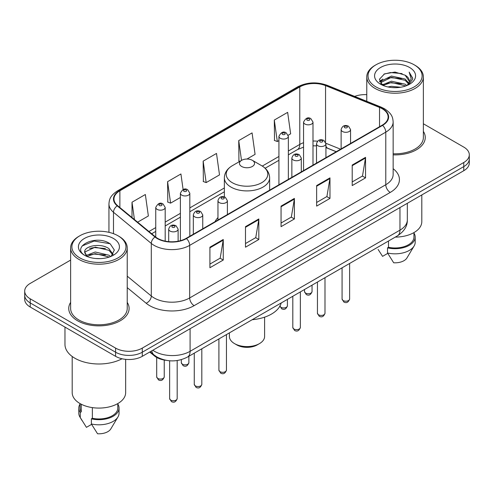 <?xml version="1.0" encoding="UTF-8"?>
<svg xmlns="http://www.w3.org/2000/svg" width="494" height="494" viewBox="0 0 494 494"><rect width="100%" height="100%" fill="white"/><g stroke="black" fill="none" stroke-linecap="round" stroke-linejoin="round"><path stroke-width="0.74" d="M217.959 217.619A33.326 19.241 0 0 0 214.976 221.726M336.192 151.744L326.497 147.823A25.157 14.524 0 0 0 325.929 147.601M166.114 360.324A18.865 10.893 180 0 1 154.406 355.896L149.719 352.031M70.63 260.091L30.227 283.414A18.865 10.893 0 0 0 24.7 291.12L24.7 299.333A18.865 10.893 0 0 0 30.227 307.033L115.602 356.328A18.865 10.893 0 0 0 142.284 356.328L463.773 170.714A18.865 10.893 0 0 0 469.3 163.014L469.3 158.901A18.865 10.893 0 0 1 463.773 166.608A18.865 10.893 0 0 0 469.3 158.901L469.3 154.795A18.865 10.893 0 0 0 463.773 147.095L423.37 123.772M24.7 291.12A18.865 10.893 0 0 0 30.227 298.821L115.602 348.109A18.865 10.893 0 0 0 142.284 348.109L142.284 352.216L463.773 166.608L142.284 352.216A18.865 10.893 0 0 1 115.602 352.216A18.865 10.893 0 0 0 142.284 352.216L142.284 356.328M30.227 298.821L30.227 302.927L115.602 352.216L30.227 302.927A18.865 10.893 0 0 1 24.7 295.227A18.865 10.893 0 0 0 30.227 302.927L30.227 307.033M70.63 302.384A30.183 17.426 0 0 0 68.74 308.447A30.183 17.426 0 0 0 77.583 320.767A30.183 17.426 0 0 0 110.477 324.546A30.183 17.426 0 0 0 129.113 308.447A30.183 17.426 0 0 0 127.224 302.384A30.183 17.426 0 0 1 129.113 308.447A30.183 17.426 0 0 1 110.477 324.546A30.183 17.426 0 0 1 77.583 320.767A30.183 17.426 0 0 1 68.74 308.447A30.183 17.426 0 0 1 70.63 302.384M382.22 108.742A20.124 11.615 180 0 1 388.117 116.955A20.124 11.615 180 0 1 382.22 125.167L186.127 238.386A20.124 11.615 180 0 1 155.412 236.836L117.615 205.671A20.124 11.615 180 0 1 113.972 199.002A20.124 11.615 180 0 1 119.869 190.789L299.784 86.919A20.124 11.615 180 0 1 325.552 85.616L379.534 107.439A20.124 11.615 180 0 1 382.22 108.742M382.578 108.532A20.625 11.912 0 0 0 379.824 107.198L325.842 85.376A20.625 11.912 0 0 0 299.426 86.709L119.511 190.585A20.625 11.912 0 0 0 117.202 205.837L154.999 237.003A20.625 11.912 0 0 0 186.479 238.59L382.578 125.377A20.625 11.912 0 0 0 382.578 108.532M209.913 247.191L209.913 267.729L223.257 260.029L223.257 239.491L209.913 247.191M209.913 264.086L220.188 258.152L223.202 240.17A5.033 2.902 -120 0 0 223.257 239.491M220.102 258.208L223.257 260.029M245.487 226.653L245.487 247.191L258.825 239.491L258.825 218.953L245.487 226.653M245.487 243.548L255.762 237.614L258.776 219.632A5.033 2.902 -120 0 0 258.825 218.953M255.67 237.67L258.825 239.491M352.21 165.039L352.21 185.577L365.548 177.877L365.548 157.339L352.21 165.039M352.21 181.934L362.485 176L365.492 158.018A5.033 2.902 -120 0 0 365.548 157.339M362.392 176.055L365.548 177.877M316.635 185.577L316.635 206.115L329.973 198.415L329.973 177.877L316.635 185.577M316.635 202.472L326.911 196.538L329.918 178.556A5.033 2.902 -120 0 0 329.973 177.877M326.818 196.593L329.973 198.415M281.061 206.115L281.061 226.653L294.399 218.953L294.399 198.415L281.061 206.115M281.061 223.01L291.337 217.076L294.35 199.094A5.033 2.902 -120 0 0 294.399 198.415M291.244 217.132L294.399 218.953M393.15 154.857A30.183 17.426 0 0 0 425.26 137.468A30.183 17.426 0 0 0 423.37 131.404A30.183 17.426 0 0 1 425.26 137.468A30.183 17.426 0 0 1 393.15 154.857M142.284 348.109L463.773 162.501A18.865 10.893 0 0 0 469.3 154.795M366.776 94.657A18.865 10.893 0 0 0 354.667 96.416M137.628 222.17L148.361 215.971L145.347 194.513L132.009 202.213L132.009 217.539M246.969 159.037L255.083 154.356L252.07 132.898L238.732 140.599L238.942 161.013M288.187 135.239L290.651 133.818L287.644 112.36L274.3 120.061L274.516 140.475M183.107 189.535L180.921 173.974L167.583 181.675L167.799 202.089M203.158 161.137L206.165 182.595L219.509 174.895L216.496 153.436L203.158 161.137L203.374 181.551M206.165 182.595L203.158 181.471M239.862 161.359L238.732 160.933M238.732 140.599L241.51 160.408M274.3 120.061L277.313 141.519L278.925 140.592M277.313 141.519L274.3 140.395M167.583 181.675L170.597 203.133L180.384 197.483M170.597 203.133L167.583 202.009M132.009 202.213L134.442 219.546M375.953 86.895A27.04 15.61 0 0 0 414.194 86.895A27.04 15.61 0 0 0 414.194 64.813L415.084 65.325A28.3 16.339 0 0 1 423.37 76.879A28.3 16.339 0 0 1 405.901 91.977A28.3 16.339 0 0 1 375.063 88.432A28.3 16.339 0 0 1 366.776 76.879A28.3 16.339 0 0 1 375.063 65.325L375.953 64.813A27.04 15.61 0 0 0 375.953 86.895M393.15 153.77A28.3 16.339 0 0 0 423.37 137.468L423.37 76.879M395.28 237.101A26.725 15.431 0 0 0 421.802 221.676L421.802 194.945M387.926 86.95L391.396 86.327L400.64 87.247M391.989 87.555L396.515 87.66M382.14 84.987L391.396 81.189L405.123 84.171L406.865 85.536M383.023 85.431L391.396 82.473L405.815 85.937M380.991 83.924L381.343 81.004L391.396 76.057L405.123 79.034L408.797 83.128M380.911 83.56L381.343 82.288L391.396 77.336L405.123 80.318L408.47 83.733M406.939 85.505A14.215 8.207 0 0 0 409.291 80.985A14.215 8.207 0 0 0 405.123 75.181L409.279 81.294M409.575 67.48A20.507 11.837 0 0 0 380.578 67.48A20.507 11.837 0 0 0 380.578 84.221A20.507 11.837 0 0 0 409.575 84.221A20.507 11.837 0 0 0 409.575 67.48M405.123 75.181L394.996 72.075L384.499 73.878L379.435 79.256L382.313 85.116M408.328 84.888L412.558 79.478L412.694 78.206L409.168 72.105L411.224 78.935L407.167 85.413M378.095 249.421L382.572 256.361L387.759 253.366M388.506 241.016L388.506 247.29A18.865 10.893 0 0 0 413.941 237.077L413.941 232.606M415.084 65.325L414.194 64.813A27.04 15.61 0 0 0 375.953 64.813M388.506 247.29L387.531 247.852L387.531 252.984L393.687 262.777A12.578 7.262 0 0 0 406.963 257.93L414.096 246.006A20.124 11.615 0 0 0 415.195 242.214L415.195 237.077A20.124 11.615 0 0 0 413.941 233.038M387.531 252.984A20.124 11.615 0 0 0 414.096 246.006M387.531 247.852A20.124 11.615 0 0 0 415.195 237.077M409.168 72.105L412.688 78.453M383.924 74.156L390.513 72.55L402.104 73.606M379.695 81.887L381.714 80.386M386.265 78.497L390.513 77.688L401.678 78.614M386.265 83.628L390.513 82.819L401.678 83.752M379.534 81.399L382.906 79.102M381.887 84.777L382.906 84.239M229.395 332.882L229.395 336.433A17.605 10.164 0 0 0 234.551 343.62L236.774 344.905A14.462 8.349 0 0 0 257.226 344.905L259.449 343.62A17.605 10.164 0 0 0 264.605 336.433L264.605 317.16M236.774 344.905L234.551 343.62A17.605 10.164 0 0 0 259.449 343.62M241.665 166.478A7.546 4.36 0 0 0 252.335 166.478A7.546 4.36 0 0 0 252.335 160.315L261.703 165.725A20.797 12.004 0 0 0 261.703 165.725A20.797 12.004 0 0 1 261.703 182.706A20.797 12.004 0 0 1 232.297 182.706A20.797 12.004 0 0 1 232.291 165.725C227.172 168.769 224.529 172.807 224.362 177.846A22.638 13.072 0 0 0 230.994 187.09A22.638 13.072 0 0 0 255.664 189.918A22.638 13.072 0 0 0 269.638 177.846C269.471 172.807 266.828 168.769 261.709 165.725L252.335 160.315A7.546 4.36 0 0 0 241.665 160.315A7.546 4.36 0 0 0 241.665 166.478M252.187 319.717A34.586 19.97 0 0 0 281.197 302.97M79.806 257.868A27.04 15.61 0 0 0 118.047 257.868A27.04 15.61 0 0 0 118.047 235.792L118.937 236.305A28.3 16.339 0 0 1 127.224 247.858A28.3 16.339 0 0 1 109.754 262.95A28.3 16.339 0 0 1 78.916 259.412A28.3 16.339 0 0 1 70.63 247.858A28.3 16.339 0 0 1 78.916 236.305L79.806 235.792A27.04 15.61 0 0 0 79.806 257.868M70.63 247.858L70.63 308.447A28.3 16.339 0 0 0 78.916 320.001A28.3 16.339 0 0 0 109.754 323.539A28.3 16.339 0 0 0 127.224 308.447L127.224 247.858M64.967 327.096L64.967 344.386A33.956 19.606 0 0 0 74.915 358.249A33.956 19.606 0 0 0 122.03 358.761M72.198 356.483L72.198 392.656A26.725 15.431 0 0 0 80.028 403.567A26.725 15.431 0 0 0 109.155 406.908A26.725 15.431 0 0 0 125.655 392.656L125.655 359.348M95.49 258.504L100.282 258.646M86.092 255.497L95.249 252.002L108.976 255.213L110.644 256.547M86.932 256.374L95.249 253.632L109.279 257.053M84.709 252.051L87.061 256.485M84.74 252.49C83.208 246.16 100.554 242.4 108.976 248.692L113.064 254.336M84.801 252.885L85.196 251.829L95.249 247.111L108.976 250.322L112.743 254.756M111.125 256.349L114.336 250.038L110.273 243.919C95.892 233.576 70.321 247.204 85.085 255.559L85.159 255.602M113.422 238.46A20.507 11.837 0 0 0 84.425 238.46A20.507 11.837 0 0 0 84.425 255.2A20.507 11.837 0 0 0 113.422 255.2A20.507 11.837 0 0 0 113.422 238.46M80.059 403.586L80.059 408.056A18.865 10.893 0 0 0 81.238 411.848L81.238 404.222M80.059 404.012A20.124 11.615 0 0 0 78.805 408.056L78.805 413.194A20.124 11.615 0 0 0 79.905 416.985A20.124 11.615 0 0 0 80.269 417.547L86.425 427.341L91.612 424.346M80.269 417.547L80.269 412.41L81.238 411.848M78.805 408.056A20.124 11.615 0 0 0 80.269 412.41M86.728 256.497L84.77 252.724M92.359 407.612L92.359 418.27A18.865 10.893 0 0 0 117.794 408.056L117.794 403.586M118.937 236.305L118.047 235.792A27.04 15.61 0 0 0 79.806 235.792M92.359 418.27L91.384 418.832L91.384 423.963L97.54 433.757A12.578 7.262 0 0 0 110.817 428.909L117.949 416.985A20.124 11.615 0 0 0 119.048 413.194L119.048 408.056A20.124 11.615 0 0 0 117.794 404.012M91.384 423.963A20.124 11.615 0 0 0 117.949 416.985M91.384 418.832A20.124 11.615 0 0 0 119.048 408.056M82.09 245.975L94.126 241.035L109.995 243.727M89.612 248.371L94.126 247.556L105.457 248.525M89.612 254.892L94.126 254.077L105.457 255.046M154.406 355.254L154.406 355.896M152.819 350.24A25.157 14.524 0 0 0 154.511 351.32A25.157 14.524 0 0 0 190.085 351.32L399.967 230.148A25.157 14.524 0 0 0 407.334 219.879C407.519 226.116 404.191 231.464 397.361 235.904L187.479 357.076A12.578 7.262 60 0 0 190.085 351.32L190.085 328.726M399.967 207.554L399.967 230.148A12.578 7.262 60 0 1 397.361 235.904M151.8 350.833A12.578 8.41 129.5 0 0 153.992 354.92L150.17 351.771M463.773 170.714L463.773 162.501M115.602 356.328L115.602 348.109M393.15 168.707A31.443 18.155 180 0 1 390.229 192.432L194.13 305.65A6.286 3.631 60 0 1 189.684 297.944L385.783 184.731A25.157 14.524 0 0 0 393.15 174.462L393.15 121.882A25.157 14.524 180 0 1 385.783 132.151A6.286 3.631 -120 0 0 382.578 125.377M194.13 305.65A31.443 18.155 180 0 1 149.663 305.65A31.443 18.155 180 0 1 146.138 303.223L127.224 287.625M154.999 237.003A6.286 4.205 129.5 0 0 151.294 243.431L151.294 296.005A25.157 14.524 0 0 0 154.109 297.944A25.157 14.524 0 0 0 189.684 297.944L189.684 245.37A25.157 14.524 180 0 1 151.294 243.431L113.49 212.266A25.157 14.524 180 0 1 108.946 203.936L108.946 232.328M393.15 121.882C392.742 117.56 392.341 113.966 384.48 108.736L381.17 107.13A6.286 2.945 112 0 0 379.824 107.198M381.17 107.13L327.189 85.308C316.771 81.621 306.885 82.158 297.53 86.913A6.286 3.631 60 0 1 299.426 86.709M119.511 190.585A6.286 3.631 -120 0 0 117.615 190.789C109.989 195.785 109.291 199.551 108.946 203.936M117.202 205.837A6.286 4.205 129.5 0 0 113.49 212.266L113.49 233.681M327.189 85.308A6.286 2.945 112 0 0 325.842 85.376M186.479 238.59A6.286 3.631 60 0 1 189.684 245.37L385.783 132.151L385.783 184.731A6.286 3.631 60 0 0 390.229 192.432M127.224 276.165L151.294 296.005A6.286 4.205 -50.5 0 1 146.138 303.223M119.869 190.789L119.869 207.529M379.534 107.439L379.534 126.723M325.552 85.616L325.552 142.186M340.594 149.2L325.892 143.26M317.562 141.204A20.124 11.615 0 0 0 312.992 141.037M303.557 142.71A20.124 11.615 0 0 0 299.784 144.427L288.354 151.022M299.784 86.919L299.784 144.427A11.319 6.533 60 0 1 297.437 149.608L288.354 154.85M278.925 156.468L262.289 166.07M224.362 187.967L189.82 207.912M180.384 213.359L165.187 222.133M155.752 227.58L148.953 231.507M336.284 151.689L327.806 148.262A11.319 5.298 -68 0 1 325.929 145.915M281.061 206.764L294.35 199.094M316.635 186.226L329.918 178.556M352.21 165.688L365.492 158.018M245.487 227.302L258.776 219.632M209.913 247.84L223.202 240.17M349.622 299.024C348.381 302.421 346.448 303.415 343.83 302.007L342.076 299.024A3.773 2.18 0 0 0 343.182 300.568A3.773 2.18 0 0 0 347.294 301.037A3.773 2.18 0 0 0 349.622 299.024L349.622 263.463M342.515 131.509A4.718 2.723 180 0 1 341.132 129.582C342.336 125.717 344.806 124.593 348.536 126.223L350.567 129.582A4.718 2.723 180 0 1 347.653 132.102A4.718 2.723 180 0 1 342.515 131.509M346.961 126.378A1.575 0.908 0 0 0 344.738 126.378A1.575 0.908 0 0 0 344.738 127.662A1.575 0.908 0 0 0 346.961 127.662A1.575 0.908 0 0 0 346.961 126.378M324.99 313.252C323.743 316.642 321.816 317.636 319.198 316.228L317.444 313.252A3.773 2.18 0 0 0 318.55 314.789A3.773 2.18 0 0 0 322.656 315.265A3.773 2.18 0 0 0 324.99 313.252L324.99 277.69M317.877 145.736A4.718 2.723 180 0 1 316.5 143.81C317.704 139.938 320.168 138.814 323.897 140.444L325.929 143.81A4.718 2.723 180 0 1 323.02 146.323A4.718 2.723 180 0 1 317.877 145.736M322.329 140.599A1.575 0.908 0 0 0 320.106 140.599A1.575 0.908 0 0 0 320.106 141.883A1.575 0.908 0 0 0 322.329 141.883A1.575 0.908 0 0 0 322.329 140.599M300.352 327.473C299.111 330.863 297.178 331.857 294.566 330.449L292.806 327.473A3.773 2.18 0 0 0 293.911 329.01A3.773 2.18 0 0 0 298.024 329.486A3.773 2.18 0 0 0 300.352 327.473L300.352 291.911M293.245 159.957A4.718 2.723 180 0 1 291.861 158.031C293.072 154.159 295.536 153.041 299.265 154.665L301.297 158.031A4.718 2.723 180 0 1 298.382 160.544A4.718 2.723 180 0 1 293.245 159.957M297.691 154.82A1.575 0.908 0 0 0 295.468 154.82A1.575 0.908 0 0 0 295.468 156.104A1.575 0.908 0 0 0 297.691 156.104A1.575 0.908 0 0 0 297.691 154.82M226.45 370.142C225.208 373.532 223.276 374.526 220.657 373.118L218.904 370.142A3.773 2.18 0 0 0 220.009 371.679A3.773 2.18 0 0 0 224.122 372.155A3.773 2.18 0 0 0 226.45 370.142L226.45 334.58M219.342 202.626A4.718 2.723 180 0 1 217.959 200.7C219.163 196.828 221.633 195.704 225.363 197.334L227.394 200.7A4.718 2.723 180 0 1 224.48 203.213A4.718 2.723 180 0 1 219.342 202.626M223.788 197.489A1.575 0.908 0 0 0 221.565 197.489A1.575 0.908 0 0 0 221.565 198.773A1.575 0.908 0 0 0 223.788 198.773A1.575 0.908 0 0 0 223.788 197.489M201.818 384.363C200.57 387.753 198.644 388.747 196.025 387.339L194.272 384.363A3.773 2.18 0 0 0 195.377 385.9A3.773 2.18 0 0 0 199.483 386.376A3.773 2.18 0 0 0 201.818 384.363L201.818 348.801M194.71 216.847A4.718 2.723 180 0 1 193.327 214.921C194.531 211.049 197.001 209.931 200.725 211.556L202.756 214.921A4.718 2.723 180 0 1 199.848 217.434A4.718 2.723 180 0 1 194.71 216.847M199.156 211.71A1.575 0.908 0 0 0 196.933 211.71A1.575 0.908 0 0 0 196.933 212.994A1.575 0.908 0 0 0 199.156 212.994A1.575 0.908 0 0 0 199.156 211.71M177.179 398.584C175.938 401.98 174.012 402.974 171.393 401.566L169.633 398.584A3.773 2.18 0 0 0 170.739 400.128A3.773 2.18 0 0 0 174.851 400.597A3.773 2.18 0 0 0 177.179 398.584L177.179 360.54M170.072 231.069A4.718 2.723 180 0 1 168.689 229.142C169.899 225.276 172.363 224.153 176.092 225.777L178.124 229.142A4.718 2.723 180 0 1 175.216 231.661A4.718 2.723 180 0 1 170.072 231.069M174.518 225.937A1.575 0.908 0 0 0 172.295 225.937A1.575 0.908 0 0 0 172.295 227.215A1.575 0.908 0 0 0 174.518 227.215A1.575 0.908 0 0 0 174.518 225.937M305.607 293.096A3.773 2.18 0 0 0 309.719 293.566A3.773 2.18 0 0 0 312.047 291.559C310.806 294.949 308.874 295.943 306.255 294.535L304.502 291.559A3.773 2.18 0 0 0 305.607 293.096M312.992 165.138L312.992 122.117A4.718 2.723 180 0 1 310.078 124.63A4.718 2.723 180 0 1 304.94 124.037A4.718 2.723 180 0 1 303.557 122.117L303.557 170.584M307.163 120.19A1.575 0.908 0 0 0 309.386 120.19A1.575 0.908 0 0 0 309.386 118.906A1.575 0.908 0 0 0 307.163 118.906A1.575 0.908 0 0 0 307.163 120.19M279.913 306.113A3.773 2.18 0 0 0 280.975 307.317A3.773 2.18 0 0 0 285.087 307.793A3.773 2.18 0 0 0 287.415 305.78C286.168 309.17 284.241 310.164 281.623 308.756L279.87 305.78M288.354 179.365L288.354 136.338A4.718 2.723 180 0 1 285.446 138.851A4.718 2.723 180 0 1 280.308 138.264A4.718 2.723 180 0 1 278.925 136.338L278.925 184.812M282.531 134.411A1.575 0.908 0 0 0 284.754 134.411A1.575 0.908 0 0 0 284.754 133.127A1.575 0.908 0 0 0 282.531 133.127A1.575 0.908 0 0 0 282.531 134.411M182.434 364.208A3.773 2.18 0 0 0 186.547 364.683A3.773 2.18 0 0 0 188.875 362.67C187.634 366.06 185.701 367.054 183.089 365.646L181.329 362.67A3.773 2.18 0 0 0 182.434 364.208M189.82 236.256L189.82 193.228A4.718 2.723 180 0 1 186.905 195.741A4.718 2.723 180 0 1 181.767 195.155A4.718 2.723 180 0 1 180.384 193.228L180.384 240.702M183.99 191.302A1.575 0.908 0 0 0 186.213 191.302A1.575 0.908 0 0 0 186.213 190.017A1.575 0.908 0 0 0 183.99 190.017A1.575 0.908 0 0 0 183.99 191.302M157.802 378.429A3.773 2.18 0 0 0 161.915 378.904A3.773 2.18 0 0 0 164.243 376.891C163.001 380.287 161.069 381.275 158.451 379.874L156.697 376.891A3.773 2.18 0 0 0 157.802 378.429M165.187 241.121L165.187 207.449A4.718 2.723 180 0 1 162.273 209.969A4.718 2.723 180 0 1 157.135 209.376A4.718 2.723 180 0 1 155.752 207.449L155.752 237.108M159.358 205.523A1.575 0.908 0 0 0 161.581 205.523A1.575 0.908 0 0 0 161.581 204.238A1.575 0.908 0 0 0 159.358 204.238A1.575 0.908 0 0 0 159.358 205.523M187.479 357.076C177.358 362.164 167.238 362.164 157.117 357.076L153.992 354.92M407.334 219.879L407.334 203.3M297.53 86.913L117.615 190.789M327.806 148.262L325.929 147.583M316.5 145.878L312.992 145.816M303.557 147.144L297.437 149.608M278.925 160.297L265.154 168.244M224.362 191.796L189.82 211.741M180.384 217.187L165.187 225.962M155.752 231.408L151.683 233.761M380.855 83.776L380.855 82.918M366.776 101.313L366.776 76.879M269.638 190.171L269.638 177.846M224.362 196.896L224.362 177.846M241.665 160.315L232.291 165.725M81.948 420.4L79.905 416.985M342.076 299.024L342.076 267.822M341.132 148.892L341.132 129.582M350.567 143.445L350.567 129.582M317.444 313.252L317.444 282.043M316.5 163.113L316.5 143.81M325.929 157.666L325.929 143.81M292.806 327.473L292.806 296.264M291.861 177.34L291.861 158.031M301.297 171.893L301.297 158.031M218.904 370.142L218.904 338.933M217.959 220.003L217.959 200.7M227.394 214.557L227.394 200.7M194.272 384.363L194.272 353.154M193.327 234.23L193.327 214.921M202.756 228.784L202.756 214.921M169.633 398.584L169.633 360.787M168.689 241.64L168.689 229.142M178.124 241.22L178.124 229.142M312.047 291.559L312.047 285.155M312.992 122.117L310.961 118.751C308.225 116.775 305.755 117.893 303.557 122.117M304.502 291.559L304.502 289.515M287.415 305.78L287.415 299.383M288.354 136.338L286.322 132.972C283.587 130.996 281.123 132.12 278.925 136.338M188.875 362.67L188.875 356.273M189.82 193.228L187.788 189.863C185.052 187.887 182.582 189.011 180.384 193.228M181.329 362.67L181.329 359.651M164.243 376.891L164.243 360.046M165.187 207.449L163.15 204.084C160.414 202.108 157.95 203.232 155.752 207.449M156.697 376.891L156.697 357.452"/></g></svg>
